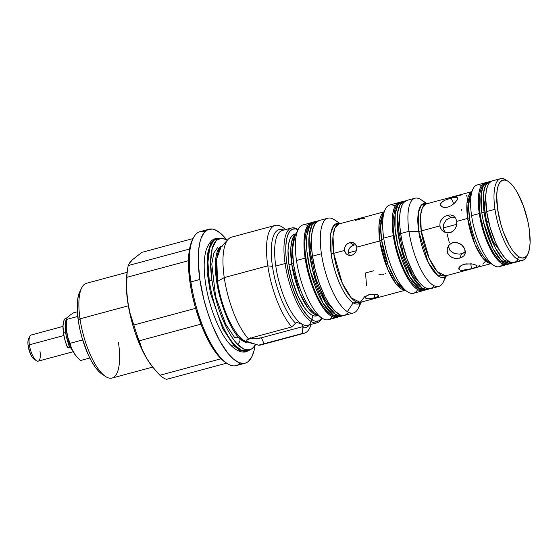 <?xml version="1.0" encoding="UTF-8"?>
<svg xmlns="http://www.w3.org/2000/svg" width="558" height="558" viewBox="0 0 558 558"><rect width="100%" height="100%" fill="white"/><g stroke="black" fill="none" stroke-linecap="round" stroke-linejoin="round"><path stroke-width="0.84" d="M242.074 340.554A49.585 16.607 -105.1 0 0 247.417 342.026L242.074 340.554A4.059 3.606 121.6 0 1 243.992 340.568L246.573 341.768A50.129 16.789 74.9 0 1 243.992 340.568A4.059 3.606 -58.4 0 0 242.074 340.554A49.585 16.607 -105.1 0 1 241.189 339.968M281.978 230.58A49.076 16.44 74.9 0 0 275.785 266.047A49.076 16.44 74.9 0 0 301.739 323.975L296.521 322.44L295.545 323.228A50.771 17.005 -105.1 0 1 272.45 266.361A50.771 17.005 -105.1 0 1 282.362 229.61M294.945 235.992L292.497 249.245L293.487 263.278A3.383 1.067 -8.3 0 1 291.701 264.108L290.871 247.215L292.378 239.229L295.893 234.074A42.31 14.173 -105.1 0 0 291.701 264.108A3.383 1.067 171.7 0 0 293.487 263.278A43.301 14.501 74.9 0 0 316.016 314.147L316.393 314.384C303.747 306.098 294.54 274.752 293.487 263.278A43.301 14.501 74.9 0 1 294.945 235.992L298.132 229.54A49.076 16.44 -105.1 0 1 307.73 225.544M405.171 290.258L360.203 302.38L351.247 297.874L342.319 283.227L333.712 253.367A40.615 13.601 74.9 0 1 339.055 223.946L334.912 228.124L333.021 235.985L333.712 253.367A3.383 1.067 -8.3 0 1 331.145 253.716L330.755 233.544L333.796 225.516L339.801 223.744A41.606 13.936 -105.1 0 0 331.145 253.716A3.383 1.067 171.7 0 0 333.712 253.367L344.446 250.472L344.593 247.926L345.709 245.562L347.578 243.693L349.901 242.591L352.3 242.416L354.414 243.211L355.969 244.857L356.764 247.152L379.817 240.937L379.028 224.665L383.904 212.068A40.615 13.601 -105.1 0 0 379.817 240.937A3.383 1.067 171.7 0 0 381.602 240.107A3.383 1.067 -8.3 0 1 379.817 240.937L356.764 247.152L356.681 249.733L355.732 252.195L354.016 254.155L351.756 255.306L349.294 255.431L347.02 254.546L345.311 252.802L344.446 250.472L344.593 247.926L345.709 245.562L347.578 243.693L349.901 242.591L353.891 245.046L350.529 246.985L348.98 249.119L348.359 252.879L349.385 255.445L348.359 252.879L356.416 250.709L348.359 252.879L348.52 250.34L349.657 247.989L351.554 246.141L353.891 245.046L349.901 242.591L352.3 242.416L355.279 243.937L356.764 247.152L356.834 248.429L355.732 252.195L352.935 254.846L350.529 255.501L348.115 255.111L346.072 253.771L344.446 250.472L333.712 253.367A40.615 13.601 74.9 0 0 360.203 302.38L365.148 296.075M355.265 243.923L355.655 244.822M385.257 209.32L383.004 213.888L380.647 226.625L381.602 240.107L383.723 238.12A45.693 15.303 -105.1 0 1 385.257 209.32A45.693 15.303 -105.1 0 1 395.141 206.104M443.68 231.716L441.057 229.15L439.844 225.92L421.262 230.935A37.233 12.471 74.9 0 1 426.159 203.97L422.357 207.792L420.627 215.004L421.262 230.935A3.383 1.067 -8.3 0 1 418.695 231.284L418.347 212.661L421.192 205.302L426.779 203.803A38.223 12.799 -105.1 0 0 418.695 231.284A3.383 1.067 171.7 0 0 421.262 230.935L439.844 225.92L440.074 222.433L441.657 219.217L444.28 216.692L447.502 215.186L450.78 214.935L453.626 215.988L455.712 218.213L456.786 221.359L467.667 218.422L466.955 203.384L471.545 191.882A37.233 12.471 -105.1 0 0 467.667 218.422A3.383 1.067 171.7 0 0 469.459 217.592A3.383 1.067 -8.3 0 1 467.667 218.422L456.786 221.359L456.207 226.688L454.407 229.826L451.673 232.037L450.055 232.665L446.637 232.826L444.991 232.372L442.131 230.489L440.283 227.608L439.844 225.92L440.074 222.433L440.708 220.766L444.28 216.692L447.502 215.186L450.962 217.313L446.274 219.943L443.415 224.476L443.164 227.964L443.596 229.645L445.486 232.553M449.336 242.709L447.077 233.809M470.743 193.507L468.58 205.204L469.459 217.592A38.223 12.799 74.9 0 0 489.345 262.497L489.673 262.706C478.513 255.39 470.387 227.72 469.459 217.592A38.223 12.799 74.9 0 1 470.743 193.507L472.996 188.939A42.31 14.173 -105.1 0 1 481.435 185.577M127.126 272.325L86.469 283.29A49.076 16.44 74.9 0 0 80.01 318.834L128.34 305.805L80.01 318.834A49.076 16.44 -105.1 0 1 81.656 287.907L79.794 291.688A45.693 15.303 74.9 0 0 78.26 320.48L80.01 318.834L78.26 320.48L79.822 329.067L82.012 337.743L87.927 354.051L91.421 361.054L95.09 366.927L98.808 371.433L102.421 374.411M193.242 238.161L192.308 240.052A67.692 22.676 74.9 0 0 190.034 282.711L190.913 281.888A69.387 23.241 -105.1 0 1 193.242 238.161A69.387 23.241 -105.1 0 1 204.863 231.772M208.971 229.226L200.036 231.633A69.387 23.241 74.9 0 0 190.913 281.888L199.841 279.481A69.387 23.241 -105.1 0 1 208.971 229.226A69.387 23.241 -105.1 0 1 226.422 239.466L220.243 233.021L214.907 229.743L212.403 229.052L207.848 229.624L204.026 232.749L201.082 238.315L199.98 241.949L198.571 250.744L198.25 261.29L199.841 279.481L190.913 281.888A69.387 23.241 74.9 0 0 236.167 365.623L245.095 363.216A69.387 23.241 -105.1 0 1 199.841 279.481L203.768 299.116L207.534 312.166L212.04 324.61L219.831 341.091L228.236 353.709L233.823 359.415L239.159 362.7L244.02 363.425L246.218 362.819L248.233 361.57L251.63 357.204L254.085 350.494L255.034 345.59A69.387 23.241 -105.1 0 1 245.095 363.216M217.278 251.288A49.585 16.607 -105.1 0 1 221.631 246.378L217.278 251.288M62.998 326.423L31.157 335.009A13.538 4.534 74.9 0 0 29.379 344.816L63.884 335.511L29.379 344.816A13.538 4.534 -105.1 0 1 29.832 336.286L28.528 338.929A11.167 3.739 74.9 0 0 28.151 345.967L29.379 344.816L28.151 345.967L27.935 343.972L28.04 340.596L28.828 338.448M275.143 225.404L231.598 237.143A55.849 18.707 74.9 0 0 224.253 277.598A55.849 18.707 -105.1 0 1 228.201 239.291L221.031 247.027A50.129 16.789 74.9 0 0 217.481 281.406L224.253 277.598L267.798 265.852A55.849 18.707 -105.1 0 1 275.143 225.404A55.849 18.707 -105.1 0 1 285.522 229.617A55.849 18.707 74.9 0 0 267.798 265.852L224.253 277.598A55.849 18.707 74.9 0 0 248.673 339.138L253.465 337.255L291.785 326.925A55.849 18.707 -105.1 0 1 267.798 265.852L272.45 266.361A50.771 17.005 -105.1 0 1 283.778 230.091M250.382 337.82L254.985 338.657L261.395 337.785L264.094 343.805L258.507 345.193L249.677 342.612L247.229 341.287L246.692 340.101L253.465 337.255L291.785 326.925L295.545 323.228A50.771 17.005 -105.1 0 1 272.45 266.361L267.798 265.852A55.849 18.707 74.9 0 0 291.785 326.925L296.521 322.44L301.739 323.975A49.076 16.44 74.9 0 0 307.793 325.279L317.097 322.768A49.076 16.44 -105.1 0 1 285.089 263.536A49.076 16.44 -105.1 0 1 291.548 227.992A49.076 16.44 -105.1 0 1 298.091 229.617L298.021 229.568A49.076 16.44 74.9 0 0 285.089 263.536L286.854 263.536A47.723 15.987 -105.1 0 1 298.056 229.701L295.496 228.85L292.357 229.24L289.728 231.396L287.705 235.218L286.373 240.582L285.773 247.264L285.933 255.013L286.854 263.536L285.089 263.536A49.076 16.44 74.9 0 0 302.359 312.243A49.076 16.44 74.9 0 0 321.903 318.151L321.945 318.074A49.076 16.44 -105.1 0 1 317.097 322.768M291.548 227.992L282.236 230.503A49.076 16.44 74.9 0 0 275.785 266.047L285.089 263.536L275.785 266.047A49.076 16.44 74.9 0 0 301.739 323.975A49.076 16.44 74.9 0 0 308.016 325.209M296.026 233.795L294.54 234.2A42.31 14.173 74.9 0 0 288.974 264.841L291.701 264.108L288.974 264.841A42.31 14.173 74.9 0 0 316.567 315.898L318.06 315.493M311.559 222.6A49.076 16.44 -105.1 0 1 312.745 222.412L310.764 222.879L308.065 225.09L305.205 231.598L303.998 241.412L304.166 249.377L305.107 258.145A49.076 16.44 -105.1 0 0 337.116 317.369A49.076 16.44 -105.1 0 0 338.232 316.93L334.681 317.488L332.917 317.007L329.143 314.684L323.187 308.03L319.239 301.725L315.493 294.199L310.541 281.267L307.883 272.032L305.107 258.145L296.479 260.467L305.107 258.145A49.076 16.44 -105.1 0 1 311.559 222.6L302.938 224.923A49.076 16.44 74.9 0 0 296.479 260.467A49.076 16.44 74.9 0 0 322.44 318.388A49.076 16.44 -105.1 0 1 322.015 318.123A49.076 16.44 -105.1 0 1 296.479 260.467A49.076 16.44 -105.1 0 1 298.132 229.54M327.881 218.199L318.953 220.605A49.076 16.44 74.9 0 0 312.494 256.15L321.422 253.744A49.076 16.44 -105.1 0 1 327.881 218.199A49.076 16.44 -105.1 0 1 333.935 219.503A49.076 16.44 -105.1 0 1 334.779 220.061M340.199 223.639L334.354 219.768A49.076 16.44 74.9 0 0 333.935 219.503L340.185 223.646L333.935 219.503A49.076 16.44 74.9 0 0 321.422 253.744A49.076 16.44 74.9 0 0 347.383 311.664L353.151 302.82A41.606 13.936 -105.1 0 1 331.145 253.716C332.163 264.736 341.008 294.854 353.151 302.82L347.383 311.664A49.076 16.44 74.9 0 0 358.243 308.351L361.34 302.073M373.741 270.756L365.546 272.96L366.494 285.55M365.378 297.658L365.818 296.5L367.206 295.419L371.928 294.15L376.748 294.505L378.784 295.761L378.282 296.458L372.109 298.439L367.408 298.83L365.929 298.404L365.371 297.581L365.818 296.5L368.203 294.959L370.61 294.31L375.708 294.296L377.606 294.777L378.777 295.705M374.118 294.122L374.662 297.846L374.118 294.122M378.777 274.104L381.56 274.85M382.509 274.766L383.681 274.459M364.632 218.345L360.935 218.778L355.39 220.403M383.004 213.888A41.606 13.936 74.9 0 0 381.602 240.107A41.606 13.936 74.9 0 0 403.253 288.988L395.001 279.474L388.159 265.231L381.602 240.107L383.723 238.12L393.264 235.546A45.693 15.303 -105.1 0 1 399.277 202.449A45.693 15.303 -105.1 0 1 400.463 202.275L398.538 202.714L396.02 204.772L394.087 208.434L392.804 213.568L392.232 219.964L393.264 235.546L383.723 238.12A45.693 15.303 74.9 0 0 413.52 293.264L423.069 290.69A45.693 15.303 -105.1 0 1 393.264 235.546L397.024 252.802L399.758 261.242L406.426 276.119L410.102 281.992L413.82 286.498L417.433 289.476L420.809 290.802L424.178 290.244A45.693 15.303 -105.1 0 1 423.069 290.69M399.277 202.449L389.735 205.023A45.693 15.303 74.9 0 0 383.723 238.12A45.693 15.303 -105.1 0 0 407.493 291.799L403.253 288.988M414.985 198.216L406.67 200.461A45.693 15.303 74.9 0 0 400.658 233.551L408.972 231.312A45.693 15.303 -105.1 0 1 414.985 198.216A45.693 15.303 -105.1 0 1 425.217 203.461M427.093 203.712L421.011 199.68A45.693 15.303 74.9 0 0 408.972 231.312L418.695 231.284L408.972 231.312A45.693 15.303 74.9 0 0 425.05 276.656A45.693 15.303 74.9 0 0 443.247 282.16L446.484 275.61M444.398 200.406L452.705 197.546L456.374 197.176L457.511 197.825L456.974 200.245L454.003 203.67L451.059 205.756L447.746 207.13L444.559 207.506L442.027 206.899L440.367 204.723L441.022 202.931L444.398 200.406L451.101 197.944L453.759 203.879L451.101 197.944L456.374 197.176M451.317 243.267L452.929 242.639L456.409 242.444L459.827 243.595L462.708 245.813L464.661 248.701L465.379 251.77L464.751 254.574L463.949 255.766L461.48 257.594L456.339 258.542L452.775 257.81L449.741 255.996L447.732 253.283L447.216 251.686L447.286 248.394L448.737 245.408L449.908 244.202L452.929 242.639L456.409 242.444L461.361 244.592L464.661 248.701L465.233 253.227L463.949 255.766L459.89 258.173L461.48 253.82L459.89 258.173L454.526 258.312L451.164 257.029L449.741 255.996L447.732 253.283L447.07 250.04L447.286 248.394L448.737 245.408L451.317 243.267M448.618 245.562L448.744 247.501L450.104 250.549L454.331 253.548L459.722 254.148L463.063 253.248L465.512 251.477M476.49 267.003L471.489 268.719L470.771 263.767L471.489 268.719L461.564 270.393L459.541 269.863L458.76 268.67L458.885 267.889L461.25 265.441L465.93 263.864L472.961 264.094L476.469 265.294L477.02 266.591L474.488 267.833L467.988 269.584L462.952 270.386L460.413 270.218L458.983 269.34L459.36 267.059L461.25 265.441L464.193 264.227L471.336 263.829L474.398 264.45L477.013 265.741M461.871 209.466L461.061 210.666M457.086 197.399L457.448 199.262L455.223 202.505L451.059 205.756L447.746 207.13L444.559 207.506L441.148 206.307L440.583 205.567L440.513 203.837L443.01 201.201M461.299 195.007L450.18 197.825M453.438 215.862L450.78 214.935L447.502 215.186L450.962 217.313L454.979 217.188L450.962 217.313L446.274 219.943L443.415 224.476L443.164 227.964L456.793 224.288L443.164 227.964L444.391 231.2M502.577 263.976A42.31 14.173 -105.1 0 1 493.949 265.538A42.31 14.173 74.9 0 0 499.173 266.661L506.866 264.59A42.31 14.173 -105.1 0 0 507.968 264.136L504.774 264.694L501.649 263.467L498.301 260.712L494.862 256.534L491.459 251.1L485.286 237.324L482.754 229.512L479.273 213.533L471.573 215.604L479.273 213.533A42.31 14.173 -105.1 0 1 484.839 182.885L477.139 184.963A42.31 14.173 74.9 0 0 471.573 215.604A42.31 14.173 74.9 0 0 493.949 265.538A42.31 14.173 -105.1 0 1 493.586 265.308A42.31 14.173 -105.1 0 1 471.573 215.604A42.31 14.173 -105.1 0 1 472.996 188.939M484.839 182.885A42.31 14.173 -105.1 0 1 486.018 182.724L484.156 183.129L481.826 185.033L480.033 188.43L478.848 193.18L478.318 199.101L479.273 213.533A42.31 14.173 -105.1 0 0 506.866 264.59M500.54 178.651L492.233 180.897A42.31 14.173 74.9 0 0 486.667 211.538L494.974 209.299A42.31 14.173 -105.1 0 1 500.54 178.651A42.31 14.173 -105.1 0 1 505.764 179.781A42.31 14.173 -105.1 0 1 506.49 180.262M517.357 259.226L518.926 256.826A40.281 13.49 -105.1 0 1 497.617 209.285A40.281 13.49 -105.1 0 1 507.892 181.183L505.764 179.781A42.31 14.173 74.9 0 0 494.974 209.299A42.31 14.173 74.9 0 0 517.357 259.226A42.31 14.173 74.9 0 0 526.717 256.373L527.833 254.106A40.281 13.49 -105.1 0 1 518.926 256.826L515.738 254.204L512.46 250.228L509.224 245.053L503.344 231.94L500.931 224.497L497.617 209.285L496.711 195.558L497.213 189.915L498.343 185.389L500.052 182.159L502.27 180.346L504.913 180.018L507.892 181.183L511.072 183.805L514.35 187.781L517.587 192.956L523.467 206.076L527.812 221.156L529.193 228.724L530.1 242.458L529.598 248.094L528.468 252.621L526.759 255.85L524.541 257.663L521.897 257.991L518.926 256.826L517.357 259.226A42.31 14.173 -105.1 0 1 494.974 209.299L486.667 211.538A42.31 14.173 74.9 0 0 514.26 262.595L522.574 260.356A42.31 14.173 -105.1 0 1 517.357 259.226M508.233 181.406L506.127 180.011A42.31 14.173 74.9 0 0 505.764 179.781L507.892 181.183A40.281 13.49 -105.1 0 1 508.233 181.406A40.281 13.49 -105.1 0 1 526.431 215.493A40.281 13.49 -105.1 0 1 527.833 254.106M527.254 255.152A42.31 14.173 -105.1 0 1 522.574 260.356M491.542 181.134L489.213 183.045L487.42 186.435L486.241 191.185L485.704 197.114L486.667 211.538L490.14 227.518L495.616 242.618L498.852 249.105L502.256 254.539L505.694 258.717L509.042 261.472L512.16 262.699L514.943 262.351L517.273 260.447M448.604 245.827L449.246 249.091L450.104 250.549L454.331 253.548L459.722 254.148L464.423 252.46M467.046 196.576L466.279 195.384M457.511 197.825L457.63 198.446M490.859 263.495L482.719 258.026L475.032 244.599L467.667 218.422A37.233 12.471 -105.1 0 0 490.859 263.495M453.626 215.988L455.712 218.213L456.786 221.359L456.688 224.923L455.433 228.348L453.138 231.075L450.055 232.665L446.637 232.826L443.464 231.577M482.796 264.046L485.293 261.416M478.15 266.215L479.838 265.566M465.023 253.946L464.751 254.574M445.542 275.861L437.332 271.732L429.151 258.305L421.262 230.935A37.233 12.471 74.9 0 0 445.542 275.861L491.019 263.606M458.983 269.34L458.76 268.67M446.163 275.694L437.995 275.771L428.328 262.623L418.695 231.284A38.223 12.799 -105.1 0 0 431.083 267.568A38.223 12.799 -105.1 0 0 446.163 275.694M430.511 288.681L428.195 288.807L424.819 287.482L421.206 284.503L417.496 279.997L413.82 274.124L407.152 259.247L402.22 242.137L400.658 233.551A45.693 15.303 74.9 0 0 430.462 288.695L438.776 286.456A45.693 15.303 -105.1 0 1 408.972 231.312L400.658 233.551L399.779 225.397L399.626 217.976L400.198 211.573L401.474 206.446L403.413 202.777L406.726 200.441M444.984 276.775A45.693 15.303 -105.1 0 1 438.776 286.456M433.719 286.373L431.201 288.437M417.656 289.609A45.693 15.303 -105.1 0 1 407.493 291.799M355.104 244.836L353.891 245.046L355.104 244.836M404.948 290.104L396.089 283.952L387.775 269.319L379.817 240.937A40.615 13.601 -105.1 0 0 404.948 290.104M384.867 273.908L385.466 273.525M368.42 298.872L366.564 298.676L365.371 297.581M378.659 296.11L375.827 297.505L369.57 298.809M360.949 302.178L353.151 302.82A41.606 13.936 -105.1 0 0 360.949 302.178M348.004 312.885L345.297 315.096L343.742 315.528L340.303 315.012L334.57 310.876L328.592 303.05L324.721 296.103L319.469 283.75L315.277 270.037L312.494 256.15A49.076 16.44 74.9 0 0 344.502 315.375L353.437 312.968A49.076 16.44 -105.1 0 1 347.383 311.664A49.076 16.44 -105.1 0 1 321.422 253.744L312.494 256.15L311.552 247.389L311.594 235.825L312.599 229.603L315.451 223.095L318.974 220.598M360.001 303.071A49.076 16.44 -105.1 0 1 353.437 312.968M332.324 316.749A49.076 16.44 -105.1 0 1 322.44 318.388A49.076 16.44 74.9 0 0 328.495 319.692L337.116 317.369M317.795 315.326L308.581 308.832L299.953 293.585L291.701 264.108A42.31 14.173 -105.1 0 0 317.795 315.326M321.868 318.025L318.751 320.857L315.612 321.248L313.896 320.773L308.316 316.749L302.506 309.139L298.739 302.38L293.634 290.369L289.553 277.04L286.854 263.536A47.723 15.987 -105.1 0 0 302.917 309.788A47.723 15.987 -105.1 0 0 321.868 318.018M294.596 234.186L291.527 236.348L289.735 239.738L288.549 244.488L288.019 250.416L288.974 264.841L292.455 280.82L297.93 295.921L304.563 307.842L308.002 312.02L311.35 314.775L314.475 316.002L317.251 315.654M312.731 315.493L312.717 315.493A50.771 17.005 -105.1 0 1 302.827 327.713L303.147 326.528L301.739 323.975L303.147 326.528L261.395 337.785L303.147 326.528L302.415 333.468A55.849 18.707 74.9 0 0 311.078 324.393A55.849 18.707 -105.1 0 1 304.222 333.252A55.849 18.707 -105.1 0 1 302.415 333.468L302.827 327.713A50.771 17.005 -105.1 0 0 309.327 324.861M250.933 338.085A8.461 2.671 171.7 0 0 261.395 337.785L264.094 343.805L302.415 333.468L258.507 345.193A55.849 18.707 74.9 0 0 260.677 344.99L304.222 333.252M34.059 359.15L32.266 357.322L30.516 354.177L28.151 345.967A11.167 3.739 74.9 0 0 33.961 359.087L36.423 360.719A13.538 4.534 -105.1 0 1 29.379 344.816A13.538 4.534 74.9 0 0 38.209 361.152L73.14 351.735M246.838 340.868L246.824 339.885M39.988 351.352A13.538 4.534 -105.1 0 1 36.423 360.719M246.692 340.101L248.673 339.138A55.849 18.707 -105.1 0 1 224.253 277.598L217.481 281.406A50.129 16.789 74.9 0 0 243.992 340.568C238.524 338.922 222.83 316.407 217.481 281.406L216.776 258.689L221.031 247.027L222.37 246.12M262.379 344.251A55.849 18.707 -105.1 0 1 258.507 345.193L247.843 341.726M246.573 341.768L252.188 343.477M72.087 349.761A13.538 4.534 -105.1 0 1 70.343 347.327M70.106 346.909L72.296 349.985M69.143 316.037L67.588 317.53M75.463 355.209A21.999 7.366 74.9 0 1 75.358 355.069A21.999 7.366 74.9 0 1 73.523 352.391L76.627 356.611L80.492 360.524L76.627 356.611L73.523 352.391L71.389 347.899L70.127 343.289L82.661 339.913L70.127 343.289L67.964 337.743L66.604 331.843A21.999 7.366 74.9 0 0 73.523 352.391L71.389 347.899L67.964 337.743L66.604 331.843A21.999 7.366 74.9 0 1 66.332 321.596L66.283 329.192L68.411 340.157L71.257 348.004L75.379 355.097M240.268 363.077A69.387 23.241 -105.1 0 1 227.008 363.397A69.387 23.241 -105.1 0 1 190.913 281.888L190.034 282.711A67.692 22.676 74.9 0 0 225.258 362.233L227.008 363.397M71.947 313.833L73.53 312.815L77.346 311.789L73.53 312.815L70.524 314.803L71.947 313.833M69.304 315.73L70.524 314.803L69.304 315.73M67.553 317.418L68.306 316.609L67.553 317.418M66.758 318.82L67.044 318.151L66.653 319.434L66.758 318.82L66.653 319.434L77.743 316.442L66.653 319.434L66.207 325.684L66.653 319.434M66.283 328.781L66.207 325.684L66.283 328.781M192.566 239.549L191.248 242.549L189.35 250.151L188.485 264.966L190.034 282.711L192.35 295.426L195.6 308.281L201.94 326.744L209.536 342.821L217.739 355.125L220.48 358.194L225.837 362.602M80.492 360.524L89.81 358.013L80.492 360.524M141.969 252.335L193.04 238.566L141.969 252.335L132.427 259.672L129.658 262.811L128.214 265.566L189.546 249.028L128.214 265.566A66.004 22.104 74.9 0 0 126.903 277.305L188.478 260.705L126.903 277.305L126.659 289.679L127.712 301.864L130.16 313.666L133.857 324.979L195.614 308.33L133.857 324.979A66.004 22.104 74.9 0 0 139.193 340.812L200.922 324.17L139.193 340.812L142.367 349.901L146.88 358.752L152.787 367.234L159.902 375.255L221.052 358.766L159.902 375.255A66.004 22.104 74.9 0 0 166.542 379.349L226.632 363.146L166.542 379.349A66.004 22.104 -105.1 0 1 159.902 375.255L151.957 366.188A60.927 20.402 74.9 0 1 146.88 358.752L142.367 349.901L139.193 340.812A66.004 22.104 -105.1 0 1 133.857 324.979L130.16 313.666L127.712 301.864L126.659 289.679L126.903 277.305A66.004 22.104 -105.1 0 1 127.58 269.165A66.004 22.104 -105.1 0 1 128.214 265.566L129.658 262.811L132.427 259.672L141.969 252.335M127.58 269.165L126.966 273.476A60.927 20.402 74.9 0 0 127.712 301.864A60.927 20.402 74.9 0 0 146.88 358.752L152.013 366.257M152.787 367.234L146.88 358.752L140.609 346.616L135.085 332.435L132.727 324.875L129.01 309.453L126.826 294.519L126.338 281.093L126.973 273.399M134.743 258.082L132.427 259.672L130.433 262.232M79.836 291.59L77.799 298.502L77.227 304.905L78.26 320.48A45.693 15.303 74.9 0 0 102.03 374.16L105.546 376.49A49.076 16.44 -105.1 0 1 80.01 318.834A49.076 16.44 74.9 0 0 112.019 378.059L152.683 367.101M118.477 342.514A49.076 16.44 -105.1 0 1 105.546 376.49M488.557 221.449L485.99 222.007L495.358 248.024L503.483 259.735L511.721 263.278A42.31 14.173 -105.1 0 1 485.99 222.007A42.31 14.173 -105.1 0 1 484.121 212.221A42.31 14.173 -105.1 0 1 489.687 181.58L485.586 185.472L483.5 193.27L484.121 212.221L481.812 212.842L484.121 212.221A42.31 14.173 74.9 0 0 485.99 222.007L488.557 221.449M488.655 221.854L486.116 222.544L486.667 222.37L492.909 241.084L504.53 257.454M512.942 262.762A42.31 14.173 -105.1 0 1 511.721 263.278L509.405 263.906C506.985 264.841 503.86 263.808 500.024 260.809C497.032 258.145 494.172 254.281 491.438 249.217C487.406 241.663 484.239 233.021 481.931 223.291L483.674 222.628A42.31 14.173 74.9 0 0 509.405 263.906L501.175 260.356L493.049 248.645L483.674 222.628L481.931 223.291L483.793 223.116M481.931 223.291C478.722 209.194 478.345 197.978 480.808 189.65C482.635 185.075 484.825 182.592 487.378 182.201A42.31 14.173 74.9 0 0 481.812 212.842L481.191 193.891L483.277 186.1L487.378 182.201L491.131 181.343M486.409 190.229L484.246 205.839L486.548 221.861M483.674 222.628A42.31 14.173 -105.1 0 1 481.812 212.842A42.31 14.173 74.9 0 0 483.674 222.628M405.554 200.901L404.125 201.145L400.267 204.333L397.554 212.919L397.338 227.455L400.33 245.653L412.041 276.14L422.28 288.165A45.693 15.303 74.9 0 0 423.076 288.619A2.79 2.518 -62.7 0 0 424.715 287.412A2.79 2.518 117.3 0 1 423.076 288.619L427.916 289.379L425.608 290.007L420.767 289.239A2.79 2.518 117.3 0 1 419.023 289.058A2.79 2.518 -62.7 0 0 420.767 289.239A45.693 15.303 74.9 0 0 425.608 290.007L419.058 289.072C410.032 283.192 402.723 270.26 397.129 250.284C393.983 238.406 392.692 227.81 393.257 218.499L394.855 209.675C396.912 204.688 399.235 202.059 401.816 201.766A45.693 15.303 74.9 0 0 397.129 242.311A45.693 15.303 74.9 0 0 419.972 288.786L422.28 288.165A45.693 15.303 -105.1 0 1 399.437 241.691A45.693 15.303 -105.1 0 1 404.125 201.145A45.693 15.303 -105.1 0 1 405.443 200.964M429.276 288.87L427.916 289.379A45.693 15.303 -105.1 0 1 423.076 288.619A45.693 15.303 -105.1 0 1 422.28 288.165L419.972 288.786A45.693 15.303 74.9 0 0 420.767 289.239A45.693 15.303 -105.1 0 1 419.972 288.786L409.725 276.768L398.021 246.273L395.029 228.076L395.245 213.54L397.959 204.96L401.816 201.766L404.125 201.145M400.428 210.268L398.203 227.692L403.441 254.636L412.599 274.941L420.132 283.352M70.845 346.623L70.322 347.299L69.185 345.772L67.023 346.351L64.874 339.822L63.479 333.098A20.813 6.975 74.9 0 0 67.023 346.351L69.185 345.772A20.813 6.975 -105.1 0 1 65.635 332.519L63.479 333.098L63.005 325.998L63.849 320.745L64.735 319.078L66.242 318.011A20.813 6.975 74.9 0 0 63.479 333.098L65.635 332.519A20.813 6.975 -105.1 0 1 66.855 318.534M70.782 346.909A2.664 0.893 -105.1 0 1 70.468 347.292A2.664 0.893 -105.1 0 1 69.185 345.772L66.228 335.853L65.237 328.801L65.425 322.503L66.89 318.499M68.585 347.599L67.888 347.739L67.023 346.351A2.664 0.893 74.9 0 0 68.313 347.871L70.468 347.292M317.83 221.038L316.414 221.289L312.138 224.923L309.258 234.667L309.237 250.87L312.703 270.609L325.279 302.471L335.909 314.761A2.79 2.476 -58.4 0 0 337.597 313.505A2.79 2.476 121.6 0 1 335.909 314.761L333.6 315.382L322.97 303.099L310.394 271.23L306.928 251.491L306.942 235.288L309.829 225.551L314.098 221.91A49.076 16.44 74.9 0 0 309.069 265.462A49.076 16.44 74.9 0 0 333.6 315.382A49.076 16.44 74.9 0 0 339.655 316.686L333.6 315.382A2.79 2.476 121.6 0 1 331.731 315.124A2.79 2.476 -58.4 0 0 333.6 315.382L335.909 314.761L341.963 316.065A49.076 16.44 -105.1 0 1 335.909 314.761A49.076 16.44 -105.1 0 1 311.378 264.841A49.076 16.44 -105.1 0 1 316.414 221.289A49.076 16.44 -105.1 0 1 317.725 221.101M312.299 230.9L310.018 250.403L315.898 279.586L325.663 300.95L333.579 309.823M255.278 344.356A57.697 19.321 -105.1 0 1 251.274 349.168L246.35 351.652L239.877 350.529L234.011 345.772A4.485 3.585 136.7 0 1 230.266 344.656A4.485 3.585 -43.3 0 0 234.011 345.772L239.877 350.529L246.35 351.652C243.497 352.726 237.603 352.3 230.524 344.97C218.722 332.784 207.569 303.099 204.905 278.24C203.586 266.543 204.047 257.001 206.293 249.607C208.88 242.849 212.068 239.18 215.869 238.587L210.673 243.093L207.332 254.525L207.178 272.43L210.492 293.424L222.691 328.529L234.011 345.772A4.485 3.585 -43.3 0 0 235.058 345.353C228.668 339.452 214.593 315.5 209.278 280.744L207.932 262.218L209.648 248.219L213.686 240.414L218.834 238.224A58.395 19.558 74.9 0 0 209.278 280.744L211.935 280.276C217.188 314.607 231.089 338.274 237.401 344.112A4.122 3.299 -43.3 0 0 239.194 338.05A4.122 3.299 136.7 0 1 237.401 344.112A57.697 19.321 -105.1 0 1 211.935 280.276A57.697 19.321 -105.1 0 1 221.373 238.259L216.288 240.421L212.298 248.136L210.603 261.967L211.935 280.276L209.278 280.744A58.395 19.558 74.9 0 0 235.058 345.353A58.395 19.558 74.9 0 0 249.098 350.48L241.774 350.529L235.058 345.353A4.485 3.585 136.7 0 1 234.011 345.772L222.691 328.529L210.492 293.424L207.178 272.43L207.332 254.525L210.673 243.093L215.869 238.587L221.373 238.259A57.697 19.321 -105.1 0 1 227.197 240.379M217.634 247.515L213.805 253.046L211.796 264.08L215.625 296.682L225.718 324.219L234.834 337.869A4.122 3.299 136.7 0 1 239.194 338.05M251.274 349.168A57.697 19.321 -105.1 0 1 237.401 344.112L244.034 349.224L251.274 349.168L253.946 346.95L255.759 344.481M322.015 318.123L316.016 314.147M339.055 223.946L384.023 211.824M426.159 203.97L471.629 191.708M493.586 265.308L489.345 262.497M66.332 321.596L66.674 319.204M513.081 262.762L511.721 263.278M66.221 318.018L67.316 317.725M343.316 315.563L339.655 316.686C336.955 317.3 334.319 316.784 331.752 315.137C318.011 305.624 308.246 277.786 305.407 254.05C302.848 232.519 309.272 221.938 314.098 221.91L316.414 221.289M247.18 341.991C246.852 343.526 244.202 342.228 239.236 338.092C228.494 327.413 216.644 294.617 215.576 271.118C214.844 262.344 215.737 254.978 218.262 249.028C220.005 246.65 221.066 245.813 221.435 246.517M227.531 240.017L221.373 238.259"/></g></svg>
